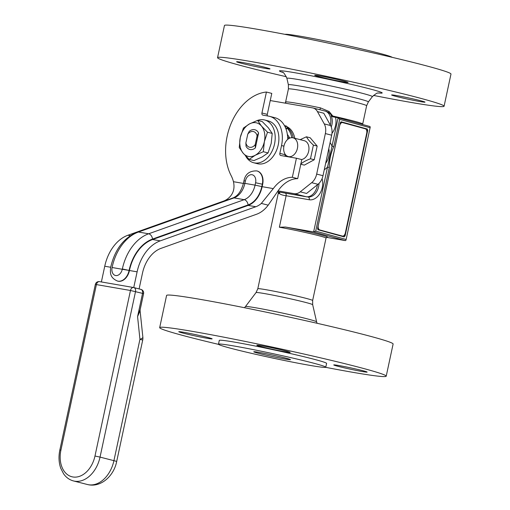 <?xml version="1.0" encoding="UTF-8"?>
<svg xmlns="http://www.w3.org/2000/svg" width="510" height="510" viewBox="0 0 510 510"><rect width="100%" height="100%" fill="white"/><g stroke="black" fill="none" stroke-linecap="round" stroke-linejoin="round"><path stroke-width="0.76" d="M362.157 371.509A17.072 0.676 12.1 0 1 343.931 367.755A17.072 0.676 12.1 0 1 333.75 364.937A17.072 0.676 12.1 0 1 350.587 367.85A17.072 0.676 12.1 0 1 367.136 372.09A17.072 0.676 12.1 0 1 362.157 371.509M285.421 350.88A17.072 0.676 12.1 0 1 290.222 352.397A17.072 0.676 12.1 0 1 273.385 349.484A17.072 0.676 12.1 0 1 256.836 345.244A17.072 0.676 12.1 0 1 267.265 346.838A17.072 0.676 12.1 0 1 285.421 350.88M183.734 332.291A17.072 0.676 12.1 0 1 201.96 336.052A17.072 0.676 12.1 0 1 212.141 338.869A17.072 0.676 12.1 0 1 195.304 335.95A17.072 0.676 12.1 0 1 178.755 331.71A17.072 0.676 12.1 0 1 183.734 332.291M243.404 183.422L233.459 181.7A31.703 22.376 -75.6 0 0 231.177 175.695A51.21 36.153 104.4 0 1 231.208 123.28A51.21 36.153 104.4 0 1 266.424 92.029L271.779 93.4L267.285 114.361A1.951 1.377 -75.6 0 0 267.469 115.929M266.424 92.029L261.93 112.99A1.951 1.377 -75.6 0 0 262.803 115.12A1.951 1.377 -75.6 0 0 262.88 115.132L268.464 116.102A26.826 18.934 104.4 0 1 269.497 116.325L274.852 117.695A26.826 18.934 104.4 0 1 287.71 139.383M285.275 154.428L285.205 154.747A1.951 1.377 -75.6 0 0 285.39 156.315M269.497 116.325A26.826 18.934 104.4 0 1 281.533 145.548L279.85 153.376A1.951 1.377 -75.6 0 0 280.729 155.499A1.951 1.377 -75.6 0 0 280.8 155.518L296.431 158.227L301.786 159.598L297.7 178.659L292.345 177.289A31.703 22.376 -75.6 0 0 273.296 188.604L262.14 186.673A23.9 16.9 -80.2 0 1 248.134 205.409L152.579 239.528A39.506 27.942 99.8 0 0 129.425 270.504L129.361 270.804A12.195 8.606 104.4 0 1 117.842 281.15A12.195 8.606 104.4 0 1 117.676 281.099M134.022 287.634L140.766 289.361A3.659 2.582 104.4 0 1 140.907 289.387A3.659 2.582 104.4 0 1 142.551 293.371L143.578 293.696L140.161 309.647L137.572 316.602L139.944 339.303L113.921 460.664L100.036 457.107L135.52 291.573A3.659 2.582 -75.6 0 0 133.881 287.589A3.659 2.582 -75.6 0 0 133.741 287.557L137.113 271.836A39.506 27.942 -80.2 0 1 160.267 240.86L255.822 206.741A23.9 16.9 99.8 0 0 261.343 203.413L268.196 205.167L278.658 189.975A31.703 22.376 104.4 0 1 297.7 178.659M270.249 100.553L312.592 107.891A12.195 8.606 104.4 0 1 313.057 107.992A12.195 8.606 104.4 0 1 317.449 111.614L324.271 123.917A12.195 8.606 104.4 0 1 325.354 133.575L316.672 174.082A12.195 8.606 104.4 0 1 311.674 182.688L300.25 191.83A12.195 8.606 104.4 0 1 294.2 193.666L278.02 190.861M300.556 164.163C302.953 162.135 306.261 160.344 310.469 158.782L313.401 145.101C310.169 142.105 307.842 139.338 306.421 136.801L310.182 137.764L317.163 146.07L314.23 159.751L304.317 165.125L300.792 164.22M265.213 67.396A17.072 0.676 12.1 0 1 270.013 68.914A17.072 0.676 12.1 0 1 259.584 67.32A17.072 0.676 12.1 0 1 241.428 63.278A17.072 0.676 12.1 0 1 236.627 61.761A17.072 0.676 12.1 0 1 247.057 63.355A17.072 0.676 12.1 0 1 265.213 67.396M396.423 96.498A17.072 0.676 12.1 0 1 391.623 94.981A17.072 0.676 12.1 0 1 402.052 96.575A17.072 0.676 12.1 0 1 420.208 100.617A17.072 0.676 12.1 0 1 425.008 102.134A17.072 0.676 12.1 0 1 414.579 100.54A17.072 0.676 12.1 0 1 396.423 96.498M343.115 81.868A17.072 0.676 12.1 0 1 324.889 78.106A17.072 0.676 12.1 0 1 314.708 75.289A17.072 0.676 12.1 0 1 319.687 75.869A17.072 0.676 12.1 0 1 337.913 79.624A17.072 0.676 12.1 0 1 348.094 82.448A17.072 0.676 12.1 0 1 343.115 81.868M261.343 203.413L273.296 188.604M283.923 146.179L283.898 146.3A9.664 6.821 -75.6 0 0 288.29 156.564A9.664 6.821 -75.6 0 0 297.292 148.894A9.664 6.821 -75.6 0 0 293.078 137.84A9.664 6.821 -75.6 0 0 284.299 144.738L283.923 146.179A8.198 5.788 104.4 0 1 283.968 145.956A8.198 5.788 104.4 0 1 284.261 144.853M293.078 137.84L304.33 140.722A9.664 6.821 104.4 0 1 306.752 155.818A9.664 6.821 104.4 0 1 301.55 159.534M306.421 136.801L300.18 139.657M314.23 159.751L310.469 158.782M300.25 191.83L306.58 193.449L317.998 184.308A12.195 8.606 -75.6 0 0 322.996 175.701L331.678 135.195A12.195 8.606 -75.6 0 0 330.595 125.536L323.773 113.233L317.449 111.614M325.641 367.327A115.84 4.577 -167.9 0 0 386.21 376.182A115.84 4.577 -167.9 0 0 317.124 357.045A115.84 4.577 -167.9 0 0 193.456 331.551A115.84 4.577 -167.9 0 0 159.681 327.618A115.84 4.577 -167.9 0 0 218.554 344.371M325.782 367.213L326.598 363.4A54.87 2.167 -167.9 0 0 293.875 354.335A54.87 2.167 -167.9 0 0 235.295 342.261A54.87 2.167 -167.9 0 0 219.294 340.399L218.478 344.212A54.87 2.167 12.1 0 1 234.479 346.073A54.87 2.167 12.1 0 1 293.059 358.147A54.87 2.167 12.1 0 1 325.782 367.213A54.87 2.167 12.1 0 1 309.78 365.351A54.87 2.167 12.1 0 1 251.201 353.277A54.87 2.167 12.1 0 1 218.478 344.212M386.21 376.182L393.108 344.02A115.84 4.577 -167.9 0 0 324.022 324.876A115.84 4.577 -167.9 0 0 200.353 299.383A115.84 4.577 -167.9 0 0 166.579 295.456L159.681 327.618M257.014 170.965A12.195 8.606 104.4 0 1 257.187 171.003A12.195 8.606 104.4 0 1 262.656 184.288L262.14 186.673M296.431 158.227L292.345 177.289M257.607 120.405A22.07 15.58 104.4 0 1 263.785 119.805A22.07 15.58 104.4 0 1 264.633 119.984L268.317 120.927A22.07 15.58 104.4 0 1 277.937 146.172A22.07 15.58 104.4 0 1 257.372 163.691L253.687 162.747A22.07 15.58 104.4 0 1 245.559 155.837M259.246 352.416A18.781 0.739 12.1 0 1 278.957 356.471A18.781 0.739 12.1 0 1 290.483 359.62A18.781 0.739 12.1 0 1 271.97 356.439A18.781 0.739 12.1 0 1 253.789 351.753A18.781 0.739 12.1 0 1 259.246 352.416M287.264 127.487A21.21 14.975 104.4 0 1 293.237 137.879M291.816 137.694A21.28 15.019 -75.6 0 0 286.786 127.857L287.43 127.181L286.206 125.97L284.51 125.67M286.148 129.381A2.837 2.008 99.8 0 0 286.492 128.871L286.786 127.857M341.477 235.894L318.552 229.627L342.376 236.06A3.901 2.238 -79.5 0 0 342.478 236.085A3.901 2.238 -79.5 0 0 345.359 232.84L366.709 133.244A3.901 2.238 -79.5 0 0 365.358 128.839L342.631 122.61A3.901 2.238 -79.5 0 0 342.522 122.585L342.414 122.572M340.368 122.47L341.426 122.381M339.615 125.823L339.647 125.83A3.901 2.238 -79.5 0 1 342.522 122.585M339.647 125.83L318.259 225.42M319.642 229.831A3.901 2.238 -79.5 0 1 318.297 225.426M318.552 229.627L317.602 229.066M317.163 146.07L313.401 145.101M133.741 287.557A3.659 2.588 99.8 0 0 133.601 287.532A3.659 2.588 99.8 0 0 130.464 290.49L142.551 293.371L137.572 316.602L140.091 310.711L142.851 337.116A9.754 2.563 -6 0 1 139.944 339.303A9.754 0.389 12.1 0 1 142.685 340.176A9.754 9.754 0 0 0 142.851 337.116M268.196 205.167A31.703 22.421 -80.2 0 1 256.606 214.232L161.045 248.351A31.703 22.421 99.8 0 0 142.468 273.207L139.096 288.928M233.459 181.7C235.021 188.764 233.159 194.431 227.874 198.709A23.9 16.9 -80.2 0 1 223.463 201.131L127.902 235.257A39.506 27.942 99.8 0 0 104.748 266.233L101.382 281.947M264.352 141.703A17.276 12.195 104.4 0 1 255.198 155.276A17.276 12.195 104.4 0 1 243.168 153.191A17.276 12.195 104.4 0 1 240.28 137.528A17.276 12.195 104.4 0 1 249.435 123.955A17.276 12.195 104.4 0 1 261.471 126.04A17.276 12.195 104.4 0 1 264.352 141.703L267.501 132.224L272.225 133.435L271.199 143.45L268.05 152.93L262.044 157.029L253.923 160.586L249.199 159.381L255.198 155.276L263.319 151.719L264.352 141.703M255.382 147.913L258.595 132.938A10.181 7.185 -75.6 0 0 249.25 131.319L247.764 134.175L245.871 143.01L246.043 146.293A10.181 7.185 -75.6 0 0 255.382 147.913L255.21 144.63A8.09 5.712 104.4 0 1 245.871 143.01M272.225 133.435L268.311 127.793L262.28 121.603L257.556 120.392L249.435 123.955L243.429 128.055L240.28 137.528L239.254 147.549L243.168 153.191L249.199 159.381M268.05 152.93L263.319 151.719M267.501 132.224L261.471 126.04L257.556 120.392M264.633 119.984A22.07 15.58 104.4 0 1 274.252 145.229A22.07 15.58 104.4 0 1 253.687 162.747M286.206 125.97L285.39 127.443M255.21 144.63L257.11 135.794L258.595 132.938M287.659 137.388L289.635 138.172M287.347 134.308L289.642 137.891M286.257 155.493L285.887 156.398M247.764 134.175A8.09 5.712 104.4 0 1 257.11 135.794M373.467 95.415A115.84 4.577 -167.9 0 0 444.082 106.227A115.84 4.577 -167.9 0 0 375.003 87.089A115.84 4.577 -167.9 0 0 251.328 61.595A115.84 4.577 -167.9 0 0 217.553 57.668A115.84 4.577 -167.9 0 0 286.397 76.749M444.082 106.227L450.98 74.065A115.84 4.577 -167.9 0 0 381.894 54.927A115.84 4.577 -167.9 0 0 258.226 29.433A115.84 4.577 -167.9 0 0 224.451 25.5L217.553 57.668M392.107 57.311A54.87 2.167 -167.9 0 0 357.886 48.042A54.87 2.167 -167.9 0 0 300.881 36.331A54.87 2.167 -167.9 0 0 285.02 34.355M326.757 237.195A29.261 1.16 -167.9 0 0 316.296 233.746A29.261 1.16 -167.9 0 0 285.453 227.039L279.372 227.224A28.044 1.109 12.1 0 1 309.315 233.395A28.044 1.109 12.1 0 1 326.043 238.03L326.872 237.163M285.453 227.039L313.79 231.954L345.378 240.612L326.489 237.335M332.73 116.726L332.826 116.044L332.118 116.121M370.241 127.054L345.99 240.172L370.241 127.054L369.903 126.493L338.398 117.861M345.378 240.612L345.99 240.172M313.79 231.954L315.703 231.126L329.352 167.471C329.269 160.095 330.76 153.134 333.827 146.587L339.66 119.385L338.328 117.842L332.705 116.771M331.092 115.713A8.504 0.338 -167.9 0 1 332.093 116.082L332.985 116.866L331.092 115.713A11.966 8.447 104.4 0 1 331.251 126.964M329.352 167.471L327.535 167.07L313.631 231.922M333.827 146.587L332.01 146.191L327.535 167.07A16.237 11.462 -75.6 0 1 324.284 169.696M366.569 130.133L367.723 130.35L345.091 235.9L344.154 236.908L318.061 229.755L317.628 228.378L340.253 122.827L341.196 121.82L366.773 128.883A1.218 0.994 -74.7 0 0 365.938 129.164M367.723 130.35L367.289 128.973M328.446 112.531L329.116 111.518L320.439 107.871L319.917 109.746M320.439 107.871A39.997 1.581 -167.9 0 0 297.273 103.371A39.997 1.581 -167.9 0 0 285.919 101.892A2.442 2.422 -96.6 0 1 285.217 103.147M285.919 101.892L285.122 103.128M362.706 124.523L362.699 124.019A39.997 1.581 -167.9 0 0 362.699 124.019A39.997 1.581 -167.9 0 0 332.826 116.044L329.116 111.518M278.836 192.009L279.486 193.596A2.442 2.295 134.1 0 0 279.429 192.111M278.454 191.938L278.186 193.653A28.044 1.109 -167.9 0 1 279.486 193.596C280.666 194.59 282.878 195.304 286.123 195.744L309.277 199.754A14.356 10.136 -75.6 0 0 319.897 193.532A14.356 10.136 -75.6 0 0 322.078 178.659M286.977 126.729A21.28 15.019 104.4 0 1 294.793 138.28M294.2 193.666L306.121 196.713L277.402 191.741M317.418 184.773A12.195 8.606 104.4 0 1 306.121 196.713A12.195 8.625 -80.2 0 0 306.593 196.815A12.195 12.195 0 0 0 308.983 196.994A11.966 8.447 104.4 0 0 318.986 183.415M311.674 182.688L317.998 184.308M342.376 236.06L341.279 235.856M342.918 236.092A1.218 0.994 -74.7 0 0 343.3 236.672M113.921 460.664A9.754 0.389 12.1 0 1 116.669 461.531C113.915 475.97 100.757 488.025 87.376 484.5A28.107 19.839 104.4 0 0 113.921 460.664M73.485 480.943A28.107 19.839 -75.6 0 0 100.036 457.107L94.975 456.023A24.448 17.257 104.4 0 1 72.828 476.958A24.448 17.257 104.4 0 1 60.913 450.12L59.848 449.998C58.497 456.482 58.79 462.551 60.728 468.199L63.616 473.86C66.179 477.5 69.468 479.859 73.485 480.943L87.376 484.5M60.913 450.12L96.403 284.586L130.464 290.49L94.975 456.023M99.68 281.654A3.659 2.588 -80.2 0 0 99.539 281.628A3.659 2.588 -80.2 0 0 96.403 284.586L95.338 284.465L59.848 449.998M243.448 183.205L244.87 183.37L245.38 180.986L243.958 180.827L243.448 183.205C241.313 191.161 237.781 196.089 232.86 197.988A4.877 3.2 70.3 0 1 234.007 197.905L244.201 199.671A4.877 3.2 70.3 0 1 248.089 204.937A23.409 16.556 99.8 0 0 261.808 186.583L255.064 185.136A18.532 13.107 -80.2 0 1 244.201 199.671L148.639 233.79A4.877 3.2 70.3 0 1 152.528 239.062L248.089 204.937M261.808 186.583L262.318 184.199L255.574 182.758L255.064 185.136L244.87 183.37A18.532 13.107 99.8 0 1 234.007 197.905L138.452 232.024A4.877 3.2 70.3 0 0 137.298 232.114L232.86 197.988M112.092 267.508L122.279 269.274A7.318 5.164 104.4 0 1 115.655 275.54A7.318 5.164 104.4 0 1 112.092 267.508L112.155 267.208A44.874 31.735 -80.2 0 1 138.452 232.024L148.639 233.79A44.874 31.735 99.8 0 0 122.349 268.974L129.087 270.421A39.997 28.286 -80.2 0 1 152.528 239.062M245.38 180.986A7.318 5.164 104.4 0 1 252.01 174.726A7.318 5.164 104.4 0 1 255.574 182.758M262.656 184.288L262.318 184.199A12.195 8.606 -75.6 0 0 256.849 170.914L257.187 171.003M122.279 269.274L129.087 270.421M110.664 267.342C110.166 272.416 109.605 277.638 117.51 281.061A12.195 8.606 -75.6 0 0 129.024 270.721L129.361 270.804M137.113 271.836L129.425 270.504M110.683 267.259L104.748 266.233M130.305 235.671L127.902 235.257M223.463 201.131L223.864 201.201M248.134 205.409L255.822 206.741M267.285 114.361L261.93 112.99M283.923 146.16L281.533 145.548M285.205 154.747L279.85 153.376M160.267 240.86L152.579 239.528M286.492 128.871L285.638 128.023M378.662 92.96A52.549 2.078 -167.9 0 0 359.117 86.228A52.549 2.078 -167.9 0 0 294.761 72.713A52.549 2.078 -167.9 0 0 282.667 72.382M313.057 107.992L324.978 111.04A12.195 8.606 104.4 0 1 330.289 124.988M324.271 123.917L330.595 125.536M325.354 133.575L331.678 135.195M316.672 174.082L322.996 175.701M345.927 239.413L315.703 231.126M338.098 117.797L332.01 146.191A16.237 11.462 -75.6 0 0 330.078 142.672M339.66 119.385L369.884 127.666M285.409 193.143A2.442 1.728 -80.2 0 1 286.123 195.744L279.372 227.224M328.797 148.652A13.917 9.824 104.4 0 1 325.641 163.366M331.972 133.32A14.356 10.136 -75.6 0 0 335.529 117.351M343.874 236.831A1.218 0.861 99.8 0 0 344.728 235.837L343.823 235.658M345.091 235.9L344.728 235.837L367.353 130.286A1.218 0.861 99.8 0 0 366.773 128.883L340.992 121.82M362.699 124.019L366.626 105.729A39.997 1.581 -167.9 0 0 342.771 99.118A39.997 1.581 -167.9 0 0 300.071 90.321A39.997 1.581 -167.9 0 0 288.411 88.963L285.536 102.376M309.277 199.754A2.442 1.728 99.8 0 0 308.257 196.987M326.043 238.03L312.643 300.511A28.044 1.109 -167.9 0 0 295.921 295.876A28.044 1.109 -167.9 0 0 265.978 289.705A28.044 1.109 -167.9 0 0 257.805 288.749L278.186 193.653M379.217 92.922L377.687 93.132C377.547 92.571 375.774 93.738 372.364 96.645A43.707 1.728 -167.9 0 0 346.672 89.473A43.707 1.728 -167.9 0 0 299.644 79.77A43.707 1.728 -167.9 0 0 286.9 78.323C284.727 73.803 283.146 71.738 282.157 72.114L282.17 72.12M366.626 105.729L368.367 101.923A40.908 1.619 -167.9 0 0 344.32 95.211A40.908 1.619 -167.9 0 0 300.307 86.133A40.908 1.619 -167.9 0 0 288.38 84.775L286.9 78.323M312.643 300.511L312.675 304.706A28.962 1.147 -167.9 0 0 295.162 299.886A28.962 1.147 -167.9 0 0 264.486 293.569A28.962 1.147 -167.9 0 0 256.052 292.568L257.805 288.749M312.675 304.706L316.608 321.835A36.395 1.441 -167.9 0 0 294.601 315.779A36.395 1.441 -167.9 0 0 256.045 307.842A36.395 1.441 -167.9 0 0 245.45 306.58L244.443 307.708M291.299 157.335L288.29 156.564M342.478 236.085L341.381 235.881M140.161 309.64L140.091 310.724M143.578 293.696A3.659 3.659 0 0 0 140.907 289.387L133.881 287.589A3.659 3.659 0 0 0 133.601 287.532L99.539 281.628A3.659 3.659 0 0 0 95.338 284.465M142.685 340.176L116.669 461.531M243.958 180.827C245.31 174.012 249.607 170.71 256.849 170.914M110.734 267.042C114.916 249.454 123.771 237.807 137.298 232.114M117.842 281.15L117.51 281.061M369.903 126.493L338.328 117.842M277.389 191.754L306.593 196.815M332.093 116.082A12.195 12.195 0 0 0 324.978 111.04M368.367 101.923L372.364 96.645M288.411 88.963L288.38 84.775M256.052 292.568L245.45 306.58M317.054 323.276L316.608 321.835"/></g></svg>

